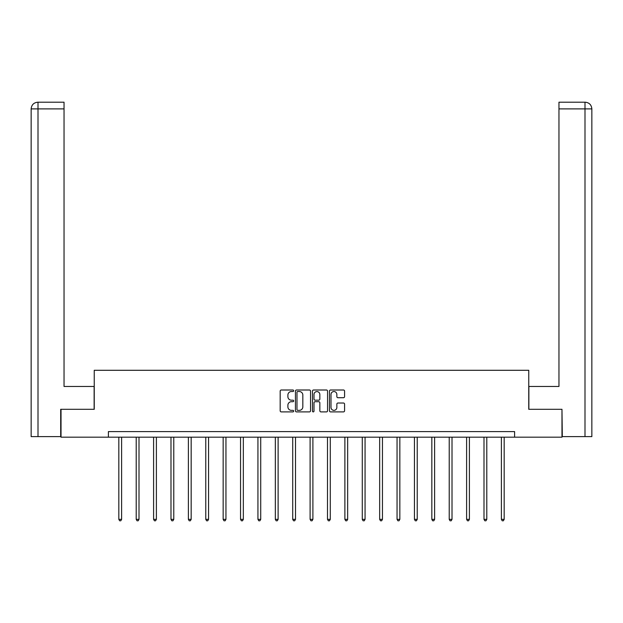 <?xml version="1.0" encoding="UTF-8"?>
<svg xmlns="http://www.w3.org/2000/svg" width="623" height="623" viewBox="0 0 623 623"><rect width="100%" height="100%" fill="white"/><g stroke="black" fill="none" stroke-linecap="round" stroke-linejoin="round"><path stroke-width="0.93" d="M293.667 390.769A0.763 0.763 0 0 0 292.896 390.006L281.277 390.006A1.098 1.098 0 0 0 280.179 391.096L280.179 410.791A1.098 1.098 0 0 0 281.277 411.889L292.896 411.889A0.763 0.763 0 0 0 293.667 411.118A0.763 0.763 0 0 0 292.896 410.355L291.393 410.355A3.504 3.504 0 0 1 287.896 406.85L287.896 405.215A3.504 3.504 0 0 1 291.393 401.71L292.896 401.71A0.763 0.763 0 0 0 293.667 400.947A0.763 0.763 0 0 0 292.896 400.176L291.393 400.176A3.504 3.504 0 0 1 287.896 396.68L287.896 395.037A3.504 3.504 0 0 1 291.393 391.532L292.896 391.532A0.763 0.763 0 0 0 293.667 390.769M343.475 397.715A1.098 1.098 0 0 0 344.574 396.625L344.574 391.096A1.098 1.098 0 0 0 343.475 390.006L330.564 390.006A1.098 1.098 0 0 0 329.474 391.096L329.474 410.791A1.098 1.098 0 0 0 330.564 411.889L343.475 411.889A1.098 1.098 0 0 0 344.574 410.791L344.574 404.117A1.098 1.098 0 0 0 343.475 403.026L337.954 403.026A1.098 1.098 0 0 0 336.856 404.117L336.856 407.426A2.928 2.928 0 0 1 333.928 410.355A2.928 2.928 0 0 1 331 407.426L331 394.46A2.928 2.928 0 0 1 333.928 391.532A2.928 2.928 0 0 1 336.856 394.46L336.856 396.625A1.098 1.098 0 0 0 337.954 397.715L343.475 397.715M64.037 102.203L37.847 102.203L64.037 102.203L64.037 108.893L38.003 108.893L38.003 436.614L60.688 436.614L60.688 409.303L94.244 409.303L94.244 370.288L528.756 370.288L528.756 409.303L561.977 409.303L561.977 437.175L514.598 437.175L514.598 431.599L108.402 431.599L108.402 437.175L514.598 437.175M61.023 409.303L61.023 437.175L108.402 437.175M310.542 391.096A1.098 1.098 0 0 0 309.452 390.006L296.54 390.006A1.098 1.098 0 0 0 295.442 391.096L295.442 410.791A1.098 1.098 0 0 0 296.54 411.889L309.452 411.889A1.098 1.098 0 0 0 310.542 410.791L310.542 391.096M313.548 390.006L326.46 390.006A1.098 1.098 0 0 1 327.558 391.096L327.558 410.791A1.098 1.098 0 0 1 326.46 411.889L320.938 411.889A1.098 1.098 0 0 1 319.84 410.791L319.84 402.808A1.098 1.098 0 0 0 318.75 401.71L315.082 401.71A1.098 1.098 0 0 0 313.992 402.808L313.992 411.118A0.763 0.763 0 0 1 313.221 411.889A0.763 0.763 0 0 1 312.458 411.118L312.458 391.096A1.098 1.098 0 0 1 313.548 390.006M297.739 391.532A0.763 0.763 0 0 0 296.976 392.303L296.976 409.591A0.763 0.763 0 0 0 297.739 410.355L299.328 410.355A3.504 3.504 0 0 0 302.833 406.85L302.833 395.037A3.504 3.504 0 0 0 299.328 391.532L297.739 391.532M319.84 394.515A2.928 2.928 0 0 0 316.912 391.587A2.928 2.928 0 0 0 313.992 394.515L313.992 399.086A1.098 1.098 0 0 0 315.082 400.176L318.75 400.176A1.098 1.098 0 0 0 319.84 399.086L319.84 394.515M118.822 437.175L118.822 519.348L121.61 519.348L121.61 437.175M121.61 519.348L120.776 520.797L119.655 520.797L118.822 519.348M94.128 409.303L94.128 386.455L64.037 386.455L64.037 108.893M38.003 436.614L31.15 436.614L31.15 108.893C31.547 104.828 33.774 102.6 37.832 102.203L37.847 102.203C33.774 102.6 31.539 104.835 31.15 108.893L31.15 369.735M38.003 102.203L39.514 102.203L38.003 102.203L38.003 108.893L31.15 108.893M528.872 409.303L528.872 386.455L558.963 386.455L558.963 102.203L585.153 102.203L558.963 102.203M591.85 436.614L591.85 369.735L591.85 436.614L562.312 436.614L561.977 409.303M584.997 102.203L583.486 102.203L584.997 102.203L584.997 108.893L558.963 108.893M584.997 436.614L584.997 108.893L591.85 108.893L591.85 369.735L591.85 108.893C591.453 104.828 589.226 102.6 585.168 102.203M136.211 437.175L136.211 519.348L138.999 519.348L138.999 437.175M138.999 519.348L138.166 520.797L137.044 520.797L136.211 519.348M153.601 437.175L153.601 519.348L156.389 519.348L156.389 437.175M156.389 519.348L155.555 520.797L154.434 520.797L153.601 519.348M170.99 437.175L170.99 519.348L173.778 519.348L173.778 437.175M173.778 519.348L172.945 520.797L171.823 520.797L170.99 519.348M188.38 437.175L188.38 519.348L191.168 519.348L191.168 437.175M191.168 519.348L190.334 520.797L189.213 520.797L188.38 519.348M205.769 437.175L205.769 519.348L208.557 519.348L208.557 437.175M208.557 519.348L207.724 520.797L206.602 520.797L205.769 519.348M223.159 437.175L223.159 519.348L225.947 519.348L225.947 437.175M225.947 519.348L225.113 520.797L223.992 520.797L223.159 519.348M240.548 437.175L240.548 519.348L243.336 519.348L243.336 437.175M243.336 519.348L242.503 520.797L241.381 520.797L240.548 519.348M257.938 437.175L257.938 519.348L260.726 519.348L260.726 437.175M260.726 519.348L259.892 520.797L258.771 520.797L257.938 519.348M275.327 437.175L275.327 519.348L278.115 519.348L278.115 437.175M278.115 519.348L277.282 520.797L276.16 520.797L275.327 519.348M292.717 437.175L292.717 519.348L295.504 519.348L295.504 437.175M295.504 519.348L294.671 520.797L293.55 520.797L292.717 519.348M310.106 437.175L310.106 519.348L312.894 519.348L312.894 437.175M312.894 519.348L312.061 520.797L310.939 520.797L310.106 519.348M327.496 437.175L327.496 519.348L330.283 519.348L330.283 437.175M330.283 519.348L329.45 520.797L328.329 520.797L327.496 519.348M344.885 437.175L344.885 519.348L347.673 519.348L347.673 437.175M347.673 519.348L346.84 520.797L345.718 520.797L344.885 519.348M362.274 437.175L362.274 519.348L365.062 519.348L365.062 437.175M365.062 519.348L364.229 520.797L363.108 520.797L362.274 519.348M379.664 437.175L379.664 519.348L382.452 519.348L382.452 437.175M382.452 519.348L381.619 520.797L380.497 520.797L379.664 519.348M397.053 437.175L397.053 519.348L399.841 519.348L399.841 437.175M399.841 519.348L399.008 520.797L397.887 520.797L397.053 519.348M414.443 437.175L414.443 519.348L417.231 519.348L417.231 437.175M417.231 519.348L416.398 520.797L415.276 520.797L414.443 519.348M431.832 437.175L431.832 519.348L434.62 519.348L434.62 437.175M434.62 519.348L433.787 520.797L432.666 520.797L431.832 519.348M449.222 437.175L449.222 519.348L452.01 519.348L452.01 437.175M452.01 519.348L451.177 520.797L450.055 520.797L449.222 519.348M466.611 437.175L466.611 519.348L469.399 519.348L469.399 437.175M469.399 519.348L468.566 520.797L467.445 520.797L466.611 519.348M484.001 437.175L484.001 519.348L486.789 519.348L486.789 437.175M486.789 519.348L485.956 520.797L484.834 520.797L484.001 519.348M501.39 437.175L501.39 519.348L504.178 519.348L504.178 437.175M504.178 519.348L503.345 520.797L502.224 520.797L501.39 519.348"/></g></svg>
